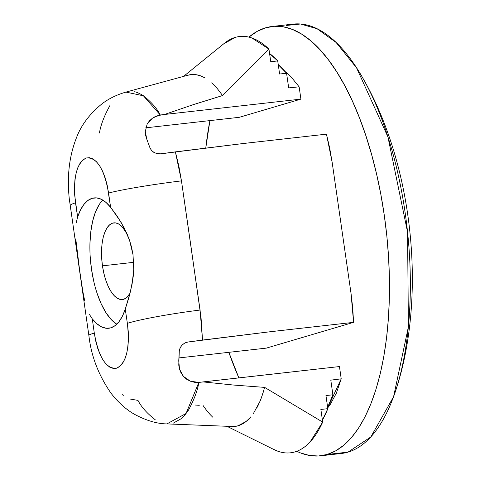 <?xml version="1.0" encoding="UTF-8"?>
<svg xmlns="http://www.w3.org/2000/svg" width="480" height="480" viewBox="0 0 480 480"><rect width="100%" height="100%" fill="white"/><g stroke="black" fill="none" stroke-linecap="round" stroke-linejoin="round"><path stroke-width="0.72" d="M102.462 265.836A38.58 16.158 83.6 0 1 113.838 222.87A38.58 16.158 83.6 0 1 127.2 234.21L122.31 226.95L119.088 224.232L115.83 222.936L112.662 223.104L109.71 224.742L107.076 227.778L104.868 232.104L103.176 237.54L102.054 243.894L101.556 250.908L101.688 258.318L102.462 265.836L133.734 262.32L102.462 265.836L103.83 273.18L105.756 280.062L108.156 286.224L110.94 291.42L114 295.452L117.222 298.176L120.474 299.472L123.642 299.298L126.6 297.666L130.056 293.25A38.58 16.158 83.6 0 1 122.466 299.538A38.58 16.158 83.6 0 1 102.462 265.836M102.816 200.1A65.58 27.468 -96.4 0 0 90.858 264.276A65.58 27.468 -96.4 0 0 116.784 324.186M76.278 222.552L77.622 217.038L80.472 210.012L83.904 204.456L87.816 200.52L92.112 198.318L96.666 197.91L101.346 199.302L106.038 202.458L110.598 207.294L107.202 185.262L105.21 177.924L102.696 171.408L99.744 165.918L96.498 161.742L93.09 158.988L89.64 157.734L86.304 157.962L83.166 159.648L80.358 162.726L77.982 167.19L76.152 172.86L74.958 179.55L74.448 186.99L74.64 194.82L77.622 217.038A65.58 27.468 83.6 0 1 92.112 198.318A65.58 27.468 83.6 0 1 94.11 197.916A65.58 27.468 83.6 0 1 110.598 207.294L117.246 216.294L123.972 227.43L129.582 240.42L133.02 254.742L133.758 269.514L132.108 284.034L128.904 297.498L125.268 309.132L122.418 316.158L118.986 321.714L115.074 325.644L110.778 327.846A65.58 27.468 83.6 0 1 108.78 328.254A65.58 27.468 83.6 0 1 92.292 318.87L89.538 314.628M84.696 300.798L82.866 291.636L79.632 270.33L75.762 238.842M286.524 25.446L300.504 24L317.1 28.758L336.09 42.456L356.568 67.848L387.942 136.962L407.568 232.122L408.396 326.862L393.588 396.714L370.806 436.974L348.012 452.13A216.036 90.486 -96.4 0 0 406.236 220.74A216.036 90.486 -96.4 0 0 293.106 24.114L272.22 26.46A216.036 90.486 83.6 0 1 385.35 223.092A216.036 90.486 83.6 0 1 327.126 454.482L334.722 453.63M320.55 455.82A216.036 90.486 83.6 0 1 296.79 451.29L300.288 452.832L309.39 455.448L318.366 456L327.126 454.482A216.036 90.486 83.6 0 1 320.55 455.82L341.436 453.468A216.036 90.486 -96.4 0 0 348.012 452.13L327.126 454.482L335.592 450.912L343.68 445.32L351.318 437.76L358.422 428.31L364.926 417.054L370.776 404.106L375.906 389.592L380.268 373.644L383.826 356.418L386.538 338.088L388.386 318.816L389.346 298.806L389.412 278.232L388.578 257.304L386.862 236.22L384.27 215.184L380.838 194.4L376.584 174.06L371.562 154.374L365.814 135.516L359.4 117.678L352.38 101.034L344.82 85.734L336.792 71.928L328.374 59.76L319.65 49.332L310.698 40.752L301.614 34.104L292.476 29.448L283.374 26.832L274.404 26.28L265.638 27.798L257.172 31.368L248.904 37.11A216.036 90.486 83.6 0 1 265.638 27.798A216.036 90.486 83.6 0 1 272.22 26.46M253.488 413.382L259.686 401.916C260.406 400.83 262.056 395.982 264.63 387.384L233.832 385.068L203.064 381.912L198.834 382.422C197.634 390.288 194.196 399.504 188.514 410.076C185.076 414.99 182.694 417.828 181.374 418.596L173.226 423.168M155.352 419.862C147.072 413.418 141.282 406.926 137.982 400.392L129.942 399.012M187.986 75.186L125.922 92.1C116.118 94.968 107.85 99.114 101.112 104.544C89.178 114.51 80.934 125.652 76.38 137.97C69.246 156.186 66.882 176.478 69.288 198.84L88.926 335.832C91.23 356.22 98.622 375.384 111.102 393.33C120.39 405.264 129.432 411.51 134.856 414.492C146.562 420.702 157.332 423.84 167.178 423.912L233.796 426.552L238.074 425.796L246.18 421.41L249.966 417.822M178.962 357.918L266.304 348.126L353.58 322.35L351.024 293.316L332.142 162.264L326.46 134.154L243.072 143.538L175.386 151.872L178.848 166.074L181.464 180.876L190.83 245.478L201.042 317.58L202.506 340.074L270.426 331.71L353.58 322.35L266.304 348.126L178.836 357.93M99.45 133.008C100.674 125.136 104.202 115.914 110.034 105.324M134.256 91.776C135.684 91.722 138.666 92.976 143.196 95.538C151.326 102 157.026 108.498 160.302 115.038L164.52 114.474L193.416 104.604L222.576 95.538C217.464 88.668 214.62 85.164 214.05 85.02L211.746 82.818M205.182 77.988L200.724 75.9L196.266 74.742L191.862 74.538L187.596 75.294M285.18 71.592L290.646 76.356L299.142 86.832L288.684 87.888L299.142 86.832L300.912 99.12L164.52 114.474L161.418 114.87L154.74 116.838L161.418 114.87L160.302 115.038L143.412 95.802L125.928 92.094M145.752 127.83L239.388 117.288L300.912 99.12L239.388 117.288L145.752 127.83M327.702 407.766L341.22 378.846L339.45 366.558L203.064 381.912L233.832 385.068L264.63 387.384L322.692 422.088L320.868 409.452L322.692 422.088L310.122 441.918C305.406 446.982 300.342 450.312 294.918 451.914C289.5 453.516 283.926 453.324 278.196 451.344L273.09 449.118M327.72 407.88L330.108 404.724L336.312 393.282L341.22 378.846L330.798 380.142L341.22 378.846L339.45 366.558L198.834 382.422L190.284 381.174L183.462 376.416L179.532 369.216L178.746 360.924L179.274 351.234L180.036 348.012L181.914 345.222L184.626 343.122L187.902 342.018L269.718 331.794L353.58 322.35L352.716 307.914L351.024 293.316L332.142 162.264L329.664 147.936L326.46 134.154L242.958 143.55L160.782 153.816L175.386 151.872L181.464 180.876A61.722 3.624 172 0 0 108.594 193.056A61.722 3.624 -8 0 1 181.464 180.876L200.076 310.05A61.722 4.656 171.6 0 0 127.368 323.346L125.268 309.132L127.368 323.346A61.722 4.656 -8.4 0 1 200.076 310.05L202.506 340.074L187.902 342.018L185.292 342.786L187.902 342.018L184.932 342.96L182.412 344.718L180.336 347.406L179.304 350.712M238.872 377.88A216.036 90.486 83.6 0 1 228.852 352.362L238.872 377.88M205.77 148.116A216.036 90.486 83.6 0 1 209.916 120.606L205.77 148.116M77.622 217.038L75.522 202.824A61.722 4.656 171.6 0 0 70.17 205.638A61.722 4.656 -8.4 0 1 75.522 202.824C72.852 177.96 76.446 163.008 86.304 157.962C96.756 157.038 104.184 168.738 108.594 193.056L110.598 207.294L120.678 221.616L127.002 233.748L129.582 240.42L131.622 247.44L133.02 254.742L133.758 269.514L133.188 276.894L130.632 290.934L125.268 309.132A65.58 27.468 83.6 0 1 110.778 327.846L106.224 328.26L101.544 326.868L96.852 323.706L92.292 318.87L94.296 333.114L95.688 340.902L97.68 348.246L100.194 354.756L103.146 360.246L106.392 364.422L109.8 367.182L113.25 368.43L116.586 368.208L119.724 366.522L122.532 363.438L124.908 358.974L126.738 353.304L127.932 346.62L128.442 339.174L128.25 331.344L127.368 323.346C130.038 348.21 126.444 363.162 116.586 368.208C106.134 369.132 98.706 357.432 94.296 333.114L92.292 318.87M122.172 394.548L123.282 395.388M320.868 409.452L327.834 408.666L325.944 395.562L332.904 394.782L330.798 380.142L332.904 394.782L325.944 395.562L327.834 408.666L320.868 409.452M199.26 405.306L195.408 405.054M263.274 392.1A111.102 46.536 83.6 0 1 257.034 407.502M250.8 416.874A111.102 46.536 83.6 0 1 231.222 426.558M212.772 417.204A111.102 46.536 83.6 0 1 203.106 405.546M273.84 449.502A146.592 61.404 -96.4 0 0 322.692 422.088L264.624 387.378M322.404 420.096A135.792 56.88 -96.4 0 0 327.834 408.666L322.152 420.534M327.642 407.352A124.992 52.356 -96.4 0 0 332.904 394.782L327.504 407.616M146.796 139.2L149.958 147.798L146.796 139.2L145.29 131.586L147.126 124.146L152.412 118.206L157.944 115.59L160.302 115.038L156.132 116.22L152.412 118.206L149.37 120.894L147.126 124.146L145.29 131.586L145.662 135.438L146.796 139.2M223.692 43.854L235.188 37.422C240.612 35.82 246.186 36.006 251.91 37.986L268.938 49.08L270.762 61.716L277.722 60.93L279.612 74.034L286.572 73.248L288.684 87.888L286.572 73.248L279.612 74.034L277.722 60.93L270.762 61.716L268.938 49.08L222.57 95.544L193.416 104.604L164.52 114.474L300.912 99.12L299.142 86.832M160.23 153.882L156.672 153.552L153.558 152.19L151.362 150.276L149.958 147.798L151.584 150.522L154.158 152.55L157.338 153.708L160.782 153.816M224.472 43.212A146.592 61.404 83.6 0 1 268.938 49.08L222.57 95.544M201.798 76.32A111.102 46.536 -96.4 0 0 187.836 75.228M269.226 53.25L277.722 60.93A135.792 56.88 -96.4 0 0 269.58 53.508M278.064 64.518L286.572 73.248A124.992 52.356 -96.4 0 0 278.262 64.686M81.756 284.796L79.632 270.33M77.568 255.702L75.954 241.548M88.872 335.448A61.722 3.624 -8 0 1 94.296 333.114A61.722 3.624 172 0 0 88.872 335.448M166.944 423.864L186.048 413.49L198.834 382.422L194.43 382.272L190.284 381.174L186.558 379.182L183.462 376.416L181.098 373.026L179.532 369.216L178.764 365.13L179.274 351.234M99.324 204.384L95.568 211.728L92.688 220.98L90.786 231.774L89.934 243.696M90.168 256.296L91.476 269.082L93.804 281.568M97.074 293.268L101.154 303.738L105.888 312.57L111.09 319.428L116.568 324.054M356.568 67.848C412.968 155.97 428.982 298.266 393.588 396.714M227.154 426.396L273.516 449.334M224.244 43.398L183.558 76.392"/></g></svg>
